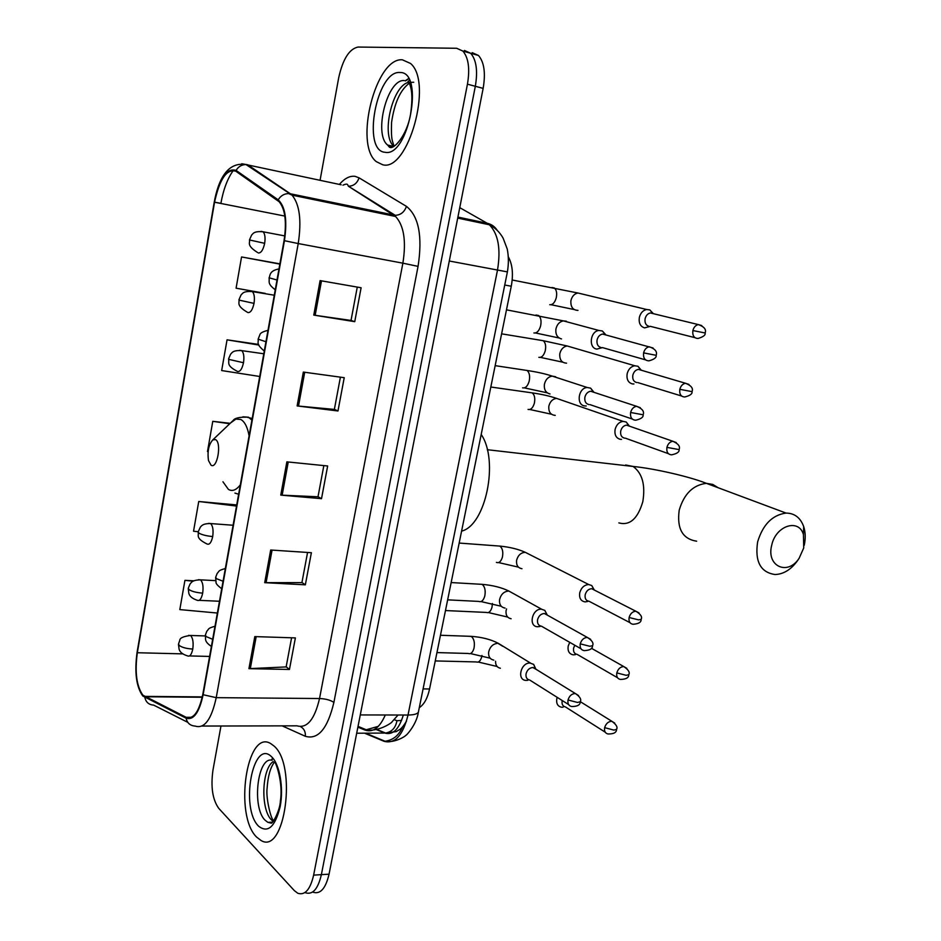<?xml version="1.0" encoding="UTF-8"?>
<svg xmlns="http://www.w3.org/2000/svg" width="941" height="941" viewBox="0 0 941 941"><rect width="100%" height="100%" fill="white"/><g stroke="black" fill="none" stroke-linecap="round" stroke-linejoin="round"><path stroke-width="1.41" d="M508.375 256.94C512.492 264.456 513.457 274.219 511.269 286.229L429.567 688.988C427.543 698.246 424.12 704.468 419.298 707.656M313.082 892.221C320.352 894.526 325.68 888.516 329.056 874.177L483.145 88.383C485.744 73.104 484.192 62.13 478.487 55.472L472.217 52.661M305.472 892.75C312.694 895.056 317.999 889.033 321.375 874.648L475.323 86.29C477.922 70.951 476.381 59.942 470.712 53.284L464.466 50.473L470.712 53.284C476.381 59.942 477.922 70.951 475.323 86.29L321.375 874.648C317.999 889.033 312.694 895.056 305.472 892.75M256.575 837.055L261.057 840.501C285.076 855.416 297.344 764.457 273.702 745.766L270.667 743.566C246.718 728.616 233.862 815.165 256.575 837.055L261.057 840.501C285.076 855.416 297.344 764.457 273.702 745.766L270.667 743.566C246.718 728.616 233.862 815.165 256.575 837.055M382.669 164.757C407.982 172.179 433.378 82.29 410.535 63.47L402.36 59.801C375.624 57.213 353.875 144.526 376.294 161.629L382.669 164.757C407.982 172.179 433.378 82.29 410.535 63.47L402.36 59.801C375.624 57.213 353.875 144.526 376.294 161.629L382.669 164.757M142.938 695.223C136.574 686.377 134.704 672.215 137.327 652.736L214.548 202.221C219.676 178.861 226.793 168.533 235.885 171.262L279.171 201.75C285.217 209.149 286.84 222.1 284.053 240.602L202.797 694.411C199.01 711.914 193.458 719.547 186.142 717.301L142.938 695.223M142.797 696.011L186.059 718.171C193.552 720.488 199.245 712.678 203.127 694.729L284.441 240.696C287.428 220.159 285.346 206.538 278.195 199.833L236.085 170.415C226.769 167.627 219.476 178.202 214.23 202.139L137.057 652.466C134.375 672.415 136.292 686.93 142.797 696.011M279.783 263.833L241.555 256.952L236.085 288.193L265.244 293.392M236.614 504.929L198.739 501.494L193.54 531.218L198.233 531.747M220.97 726.005L212.96 770.15C210.631 786.935 212.56 799.674 218.747 808.354L294.345 890.621L297.815 893.268C304.99 895.597 310.271 889.551 313.635 875.13L467.442 84.172C470.041 68.787 468.524 57.754 462.878 51.073L456.667 48.273L358.027 47.05C349.287 48.885 342.842 59.13 338.689 77.774L320.069 180.284M316.635 199.21L316.458 200.174M320.105 280.606L361.109 287.758L354.745 321.669L313.776 315.106L320.105 280.606M270.69 550.014L311.377 552.708L305.343 584.832L264.703 582.667L270.69 550.014M254.811 636.598L295.38 637.904L289.452 669.463L248.93 668.663L254.811 636.598M303.331 372.071L344.23 377.682L337.972 410.982L297.121 405.936L303.331 372.071M286.864 461.855L327.656 465.983L321.516 498.683L280.759 495.107L286.864 461.855M193.811 580.809L184.93 580.35L179.813 609.592L217.359 613.038M258.599 344.418L227.052 339.83L221.664 370.554L259.728 376.482M230.216 423.309L212.772 421.333L207.49 451.539L208.114 451.633M321.516 498.683L318.011 496.695M323.845 465.595L317.999 496.789L280.759 495.107M337.972 410.982L334.373 409.347M340.407 377.153L334.361 409.417L297.121 405.936M289.452 669.463L286.158 666.781M291.592 637.775L286.135 666.922L248.93 668.663M305.343 584.832L301.943 582.491M307.566 552.461L301.92 582.608L264.703 582.667M354.745 321.669L351.04 320.422M357.274 287.087L351.028 320.446L313.776 315.106M212.772 421.333L229.757 423.744M198.739 501.494L236.52 506.046M184.93 580.35L193.164 581.173M227.052 339.83L258.834 345.041M241.555 256.952L279.853 264.103M803.732 547.944L803.438 534.547C798.827 518.115 775.643 525.666 771.714 545.239C766.068 566.247 787.711 576.104 799.121 558.272L803.732 547.944M798.356 559.413L797.45 560.765C790.981 569.646 783.512 574.233 775.043 574.528C760.551 572.399 754.741 561.53 757.623 541.91C762.869 524.572 772.349 514.962 786.053 513.08C794.522 513.186 800.403 517.668 803.673 526.537C805.52 532.23 805.708 538.487 804.237 545.286M215.524 439.6L212.772 439.906C208.667 444.634 207.243 451.527 208.502 460.572L211.031 465.172C217.206 469.688 221.994 442.588 215.524 439.6M461.584 531.136C485.756 525.372 499.189 460.467 481.192 434.471M557.19 697.363L556.801 698.728C556.119 703.492 557.684 706.326 561.495 707.22L563.059 707.209M562.224 700.539L562.153 700.845C561.648 704.303 562.789 706.35 565.553 706.997L605.216 732.18M569.74 642.35L568.199 646.067C567.517 651.09 569.187 654.019 573.234 654.842L575.316 654.677M574.81 645.244L573.61 648.067C573.104 651.725 574.316 653.842 577.245 654.43L617.519 677.732M594.324 590.042L591.748 585.537L588.737 584.537C584.29 584.867 581.291 587.631 579.727 592.806C579.033 598.111 580.82 601.134 585.102 601.887L587.69 601.487M594.736 590.254L591.713 588.713C588.49 588.948 586.314 590.948 585.184 594.712C584.679 598.547 585.972 600.734 589.066 601.275L629.976 622.671M629.423 426.155L626.236 422.027L623.071 421.368C619.084 422.015 616.426 424.697 615.096 429.437C614.367 434.942 616.132 438.247 620.413 439.341L621.519 439.376M629.658 426.238L626.506 425.132C623.624 425.603 621.695 427.555 620.731 430.978C620.201 434.965 621.472 437.365 624.565 438.153M641.339 370.248L637.963 366.284L634.787 365.755C630.952 366.484 628.412 369.143 627.153 373.73C626.412 379.317 628.176 382.716 632.446 383.928L633.928 383.963M641.527 370.295L638.386 369.378C635.61 369.895 633.763 371.824 632.846 375.153C632.305 379.199 633.575 381.658 636.669 382.54M653.36 313.682L649.831 309.907L646.643 309.495C642.985 310.318 640.55 312.941 639.351 317.388C638.586 323.045 640.351 326.551 644.62 327.88L650.337 326.339M653.489 313.718L650.396 312.965C647.737 313.553 645.973 315.458 645.114 318.681C644.55 322.787 645.82 325.315 648.914 326.292M535.899 669.192L533.641 664.381L530.077 663.064C520.891 662.393 516.597 679.849 525.796 680.39L527.795 680.308M536.288 669.439L532.865 667.51C529.489 667.816 527.231 669.874 526.09 673.697C525.596 677.308 526.819 679.426 529.771 680.072L568.623 704.562M547.309 615.12L544.815 610.391L541.534 609.203C532.1 608.309 528.042 626.541 537.617 626.753L540.169 626.447M547.638 615.308L544.369 613.52C541.004 613.744 538.734 615.79 537.582 619.648C537.088 623.46 538.405 625.647 541.534 626.236L580.985 648.772M594.018 392.338L590.63 388.151L587.184 387.492C578.162 387.892 575.963 405.206 584.808 405.924L586.219 405.959M594.089 392.362L590.666 391.244C587.76 391.762 585.831 393.738 584.902 397.149C584.373 401.242 585.714 403.724 588.925 404.583M653.042 347.982L602.569 334.055L605.969 334.984L602.393 330.985L598.923 330.467C590.089 331.173 588.278 348.205 596.9 349.099L602.475 347.605M602.569 334.055C599.793 334.643 597.958 336.596 597.076 339.901C596.535 344.053 597.876 346.606 601.087 347.558M357.886 727.146L365.037 730.098C372.942 732.757 379.694 727.722 385.304 714.984M378.329 726.346L365.037 730.098M423.085 688.906L429.567 688.988M504.741 285.017L511.269 286.229M329.056 874.177L313.635 875.13M483.145 88.383L467.442 84.172M364.543 733.18L384.034 741.296C394.926 744.213 402.924 735.462 408.018 715.031L360.285 714.937M418.627 710.949L418.369 712.243C417.157 714.043 413.699 714.972 408.018 715.031L497.471 270.267C500.988 248.977 498.283 233.815 489.355 224.77L487.191 223.264L457.914 217.077M497.236 230.369C494.825 226.593 491.473 224.229 487.191 223.264L459.761 207.655M507.387 271.89L449.292 261.01M402.607 726.805C398.972 735.38 393.115 740.191 385.034 741.249L384.034 741.296M376.271 729.569L384.893 733.074C392.868 735.333 399.008 729.322 403.324 715.019M401.584 720.43L396.937 720.735C395.643 727.816 391.868 731.922 385.587 733.051L356.698 733.227M396.937 720.735L394.255 719.7M137.327 652.736L182.601 653.866M339.36 184.412C344.641 178.32 349.899 175.638 355.122 176.355L359.062 177.837L406.441 206.373C418.769 216.265 422.65 236.262 418.063 266.374L333.89 702.409C327.621 728.699 318.117 739.991 305.366 736.297L282.159 725.864M236.085 170.415C238.438 166.545 241.743 164.593 246.013 164.569L341.183 184.801M187.777 722.335L153.63 705.103C148.913 704.785 145.996 702.28 144.867 697.599M284.441 240.696L298.226 243.554L216.23 697.657L203.127 694.729M278.195 199.833C280.689 195.74 284.17 193.658 288.64 193.587L292.028 195.14C299.65 204.385 301.708 220.523 298.226 243.554L402.877 263.174C406.371 241.131 403.936 225.569 395.573 216.477L348.393 186.236C353.64 186.083 357.192 183.272 359.062 177.837M202.056 726.052L296.944 725.829C307.06 728.64 314.588 719.536 319.528 698.528L216.23 697.657C211.443 719.524 204.432 729.004 195.187 726.076C190.27 725.77 187.224 723.135 186.059 718.171M241.743 163.758L247.695 164.781L290.393 193.787L395.208 215.313C400.666 215.089 404.407 212.113 406.441 206.373M214.56 202.162L220.888 203.35C223.429 189.282 227.628 178.249 233.45 170.274M137.151 651.878L137.057 652.466M333.89 702.409C330.456 700.092 325.668 698.798 319.528 698.528L402.877 263.174L418.063 266.374M305.366 736.297C305.649 731.792 304.037 728.569 300.544 726.64M214.548 202.221L284.841 216.077M144.961 696.763L202.233 697.257M186.142 717.301L191.423 717.301M288.24 461.996L282.147 495.201M272.067 550.109L266.08 582.702M256.175 636.645L250.306 668.639M304.708 372.26L298.509 406.077M321.493 280.841L315.164 315.317M272.843 758.105L271.937 759.116M270.596 822.246L271.231 823.116M273.219 761.575C261.622 768.915 260.445 809.813 271.631 820.07L273.231 821.434M272.102 760.257C257.493 756.082 251.576 807.79 265.209 820.317L267.903 822.352L271.478 822.975L270.926 822.222M271.62 756.823C252.953 737.662 239.908 808.343 258.61 826.198C267.903 833.42 275.09 826.916 280.159 806.684C283.817 787.782 279.665 764.174 271.62 756.823M270.726 822.234L271.29 823.093M718.183 487.744L712.737 484.415L706.385 483.345C693.094 484.944 684.036 493.884 679.214 510.163C676.72 528.642 682.531 538.981 696.646 541.204M625.647 464.983L633.105 466.454C642.291 473.194 645.538 484.921 642.821 501.624C637.786 518.762 629.8 525.843 618.86 522.902M249.094 435.836C247.518 427.167 244.766 421.721 240.849 419.498L235.92 419.063L230.557 422.98M222.946 481.768L228.404 489.391C232.286 491.673 236.262 490.155 240.32 484.827M251.906 420.145L248.495 417.204L242.896 416.816M234.932 493.084L238.638 494.237M408.57 78.585L405.195 80.808M410.311 82.314C393.561 81.491 380.07 135.163 393.938 146.384M409.476 80.314L407.982 81.549M399.972 72.504C376.565 70.105 361.638 151.007 385.01 152.277C408.429 157.853 424.897 71.434 399.972 72.504M404.383 80.597C387.492 78.374 373.259 133.998 387.61 145.032L391.256 146.984M205.291 635.94L190.482 635.469C183.224 636.41 179.66 638.08 179.766 640.492L178.567 643.762L179.108 645.385C181.978 647.467 186.53 648.69 192.776 649.055C193.611 642.762 192.94 638.292 190.752 635.669L188.647 635.351M178.461 644.456L179.131 649.372C179.531 650.196 180.178 653.619 187.553 655.889C189.835 656.853 191.576 654.583 192.776 649.055M614.755 723.123L611.862 721.288C616.343 724.582 617.908 727.287 616.531 729.393L613.932 730.11L604.64 727.652C604.11 731.239 605.239 733.357 608.062 733.98C613.767 734.039 616.59 732.51 616.531 729.393L616.602 729.004M435.26 660.935L476.181 661.935C478.616 662.735 480.451 661.076 481.674 656.994L481.957 655.477M495.566 661.241C495.472 665.181 497.071 667.522 500.377 668.251M580.303 701.68L611.862 721.288C608.368 721.406 605.957 723.523 604.64 727.652M215.701 580.656L200.504 579.844C191.858 580.068 191.494 582.55 190.011 584.079L188.341 588.09L188.918 589.548C191.835 591.466 196.422 592.654 202.68 593.136C203.527 586.784 202.844 582.385 200.598 579.927L198.598 579.68M188.247 588.701L188.87 593.559C189.294 594.441 189.847 597.782 197.198 600.252C199.586 601.287 201.409 598.923 202.68 593.136M626.812 668.345L623.777 666.569C628.494 669.757 630.141 672.474 628.741 674.732L626.165 675.309L616.814 672.897C616.261 676.685 617.484 678.861 620.472 679.437C626.13 679.273 628.894 677.696 628.741 674.732L628.811 674.391M445.481 610.556L486.226 612.415C488.767 613.285 490.696 611.579 491.99 607.298L492.414 603.51M506.552 608.921L506.058 610.85C505.693 615.355 507.375 617.978 511.116 618.743M591.371 648.243L623.777 666.569C620.378 666.769 618.061 668.886 616.814 672.897M233.086 525.243L210.631 523.572C202.456 523.455 201.409 526.101 200.339 527.16L198.222 531.771L198.833 533.053C201.809 534.794 206.432 535.958 212.701 536.558C213.56 530.23 212.866 525.901 210.631 523.572L208.679 523.361M198.151 532.288C198.998 535.558 195.246 538.064 206.961 543.957C209.443 545.074 211.36 542.604 212.701 536.558M638.998 612.909L635.834 611.227C640.727 614.167 642.48 616.908 641.103 619.425L638.539 619.86L629.117 617.508C628.564 621.495 629.87 623.742 633.034 624.271C638.633 623.871 641.315 622.26 641.103 619.425L641.162 619.131M496.389 562.389C499.036 563.33 501.047 561.565 502.423 557.072C503.364 551.814 502.506 548.156 499.836 546.086L497.542 545.921M529.348 554.378L525.278 552.32C520.985 552.579 518.115 555.155 516.668 560.036L516.574 560.554C516.221 565.306 518.02 568.023 521.973 568.705M591.713 588.713L635.834 611.227C632.54 611.509 630.305 613.603 629.117 617.508M228.569 359.015C229.51 362.72 225.922 365.355 236.932 371.119L237.438 371.448C240.073 371.977 242.096 369.072 243.496 362.732L229.322 359.497L228.604 358.768L230.616 354.157C232.145 352.769 232.674 350.076 241.766 350.64L239.696 350.275M676.285 442.588L672.874 441.27C678.414 443.764 680.472 446.54 679.061 449.598L666.922 447.375C666.357 452.021 667.922 454.503 671.603 454.821C676.991 453.727 679.484 451.986 679.061 449.598L679.084 449.457M528.066 409.417C530.842 409.97 532.947 407.888 534.37 403.195C535.311 398.325 534.582 394.891 532.206 392.879L529.795 392.538M560.754 399.831L556.519 398.372C552.673 398.949 550.132 401.454 548.909 405.912L548.815 406.453C548.485 411.993 550.626 414.969 555.237 415.369M626.506 425.132L672.874 441.27C669.921 441.764 667.934 443.811 666.922 447.375M243.496 362.732C244.342 356.886 243.766 352.863 241.766 350.64L263.798 353.769M274.278 295.215L252.388 291.592C242.931 290.887 242.566 293.674 241.025 295.004L238.967 299.709L239.732 300.25L254.011 303.39C254.846 297.697 254.305 293.768 252.388 291.592L250.306 291.181M247.848 312.565C250.541 312.882 252.588 309.824 254.011 303.39M688.965 384.434L685.53 383.269C691.259 385.563 693.411 388.351 692.011 391.632L679.825 389.315C679.261 394.197 680.908 396.749 684.754 396.984C690.106 395.632 692.529 393.844 692.011 391.632L692.035 391.55M538.852 357.345C541.675 357.756 543.804 355.58 545.251 350.805C546.18 346.053 545.509 342.689 543.228 340.701L540.793 340.301M571.375 347.205L567.164 345.97C563.471 346.629 561.048 349.123 559.883 353.44L559.789 353.981C559.483 359.803 561.742 362.861 566.553 363.155M638.386 369.378L685.53 383.269C682.684 383.834 680.79 385.845 679.825 389.315M284.77 235.909L263.139 231.804C253.541 230.898 253.094 233.839 251.623 235.05L249.471 239.943L264.656 243.331C265.48 237.791 264.974 233.944 263.139 231.804L261.045 231.345M258.375 252.976C261.116 253.082 263.209 249.871 264.656 243.331M701.774 325.574L698.328 324.586C704.256 326.715 706.515 329.515 705.115 332.985L692.882 330.55C692.329 335.678 694.046 338.313 698.057 338.454C703.315 336.89 705.668 335.067 705.115 332.985L705.127 332.949M549.756 304.708C552.626 304.978 554.79 302.696 556.249 297.85C557.166 293.216 556.543 289.922 554.355 287.97L551.92 287.499M582.079 294.004L577.939 293.004C574.398 293.745 572.081 296.215 570.987 300.391L570.881 300.944C570.599 307.06 572.963 310.201 577.986 310.377M650.396 312.965L698.328 324.586C695.611 325.21 693.799 327.197 692.882 330.55M578.539 695.528L575.351 693.517C579.962 696.681 581.597 699.422 580.256 701.763L577.48 702.457L568.035 699.986C567.505 703.727 568.74 705.915 571.74 706.538C577.468 706.515 580.303 704.927 580.256 701.763L580.338 701.363M214.995 626.247C207.208 628.506 209.278 628.811 206.844 631.211L205.432 634.834L206.055 636.551L212.666 639.292M436.953 652.583L468.183 653.466C470.747 654.36 472.688 652.631 473.993 648.267C474.97 642.785 474.088 638.857 471.347 636.481L468.736 636.257M502.776 646.302L497.883 643.303C493.084 643.738 490.002 646.655 488.65 652.054C488.273 656.618 489.99 659.312 493.802 660.123M533.194 667.534L575.351 693.517C571.775 693.67 569.329 695.822 568.035 699.986M590.654 639.351L587.302 637.422C592.148 640.456 593.889 643.221 592.536 645.726L589.772 646.267L580.256 643.844C579.715 647.796 581.044 650.066 584.243 650.631C589.901 650.36 592.665 648.725 592.536 645.726L592.595 645.385M225.334 568.54C217.583 570.693 219.653 571.011 217.183 573.398L215.724 577.127L216.383 578.656L223.064 581.232M447.645 599.852L478.687 601.405C481.369 602.393 483.403 600.593 484.791 596.018C485.779 590.477 484.874 586.596 482.086 584.361L479.616 584.196M513.257 593.477L508.81 591.042C504 591.383 500.918 594.277 499.553 599.735C499.177 604.557 501.012 607.345 505.07 608.074M544.427 613.52L587.302 637.422C583.832 637.669 581.479 639.809 580.256 643.844M640.315 407.7L636.563 406.3C642.315 408.641 644.491 411.476 643.115 414.793L630.611 412.476C630.082 417.369 631.787 419.945 635.728 420.204C641.092 418.945 643.55 417.134 643.115 414.793L643.138 414.675M267.985 330.362C262.81 331.597 260.092 333.114 259.834 334.902L258.14 339.148L265.938 341.748M522.596 387.833C525.501 388.351 527.701 386.128 529.183 381.164C530.159 376.165 529.454 372.589 527.066 370.472L524.431 370.072M555.625 376.765L552.214 376.106C548.062 376.87 545.451 379.682 544.369 384.551C543.957 389.762 545.839 392.903 550.014 393.961M590.666 391.244L636.563 406.3C633.587 406.865 631.599 408.923 630.611 412.476M643.597 352.875C644.526 349.429 646.42 347.394 649.266 346.77C655.207 348.888 657.488 351.734 656.136 355.31L643.597 352.875C643.068 358.015 644.856 360.674 648.972 360.838C654.254 359.356 656.642 357.509 656.136 355.31L656.148 355.239M278.983 268.926C268.714 270.855 270.349 276.066 269.079 277.795L277.007 280.006M533.912 332.961C536.852 333.326 539.087 330.985 540.605 325.939C541.569 321.069 540.91 317.576 538.617 315.494L535.982 315.023M566.329 321.199L563.377 320.881C559.401 321.74 556.907 324.516 555.884 329.232C555.472 334.525 557.343 337.748 561.518 338.936M398.055 715.007L391.962 721.9C392.938 721.876 379.999 731.604 366.884 730.016L358.039 726.381M478.487 55.472L462.878 51.073M365.614 733.18L385.034 741.249C394.832 743.331 406.206 735.721 405.606 735.474C405.348 736.662 416.451 725.193 418.369 712.243L507.375 271.973C508.752 263.986 508.705 256.328 507.234 249.012L503.094 238.085C499.671 232.098 495.084 227.663 489.355 224.77L457.714 218.1M376.776 729.463L385.587 733.051L396.302 731.592C400.254 728.863 400.972 730.028 406.465 721.229M342.936 185.189C345.676 183.942 347.253 183.813 347.7 184.789L348.393 186.236L395.208 215.313L395.573 216.477L292.028 195.14L246.013 164.569C230.474 162.123 220.029 173.826 214.689 199.692M144.314 696.387L202.303 696.893M274.407 762.21C270.361 767.503 267.926 776.196 267.103 788.287C265.797 797.58 270.655 818.035 273.231 820.258L273.631 820.975M272.525 822.163L267.903 822.352L271.196 823.14C272.49 824.198 280.042 810.46 280.359 801.156C283.429 782.253 275.454 761.61 274.796 762.328M272.996 758.293L271.843 759.705M803.438 534.547L803.673 526.537M487.285 449.704L633.105 466.454C654.254 468.512 689.565 476.616 706.385 483.345L786.053 513.08M212.772 439.906L233.109 420.545C234.627 418.133 239.179 417.016 246.765 417.169L252.212 418.474M799.121 558.272L797.45 560.765M394.032 146.326C392.75 140.727 390.891 141.644 391.574 122.377C394.479 102.71 400.466 89.607 409.558 83.055M411.217 82.338L413.722 82.243M409.382 82.879C410.17 86.466 413.852 91.677 410.476 114.778C406.865 135.328 393.679 150.372 389.374 147.137L387.61 145.032L393.761 146.478M408.665 78.75L405.571 80.914M478.251 662.029L497.083 666.487M209.596 656.43L189.482 655.936M488.367 612.556L507.693 617.073M219.476 601.264L199.198 600.334M518.444 567.141L498.577 562.577M459.173 543.063L499.836 546.086C509.81 547.086 518.291 549.156 525.278 552.32L588.737 584.537M593.877 589.431L591.748 585.537M551.485 414.228L529.783 409.488M490.826 387.01L532.206 392.879C541.769 394.255 549.873 396.09 556.519 398.372L623.071 421.368M628.788 425.614L626.236 422.027M668.392 453.668L625.389 438.177M247.165 312.141C235.803 305.366 239.732 302.661 238.943 299.873M562.789 362.179L540.393 357.38M501.612 333.832L543.228 340.701L567.164 345.97L634.787 365.755M640.668 369.754L637.963 366.284M681.555 396.008L637.751 382.564M257.516 252.47C246.024 245.178 250.33 242.719 249.459 240.014M574.222 309.565L551.108 304.731M512.186 279.995L577.939 293.004L646.643 309.495M652.689 313.259L649.831 309.907M694.905 337.654L650.255 326.315M205.326 635.563C206.15 638.41 203.362 641.021 211.384 646.408M470.453 653.572L490.155 658.194M440.47 635.269L471.112 636.339C481.827 637.104 490.908 639.433 498.33 643.338L530.524 663.087M535.441 668.463L533.641 664.381M215.63 577.75L216.065 582.197C215.642 583.385 217.524 585.561 221.723 588.725M481.016 601.57L501.271 606.275M451.151 582.561L482.063 584.337C492.625 585.255 501.553 587.49 508.869 591.042L541.593 609.203M546.745 614.367L544.815 610.391M264.28 351.017C255.411 343.547 258.893 342.771 258.105 339.383M547.262 392.832L524.36 387.88M495.154 365.649L527.066 370.472C537.029 371.966 545.415 373.836 552.214 376.106L587.184 387.492M593.148 391.715L590.63 388.151M632.234 419.016L589.96 404.618M275.254 289.781C266.821 283.394 269.844 281.641 269.055 277.936M559.142 337.995L535.476 332.973M506.481 309.836L563.377 320.881L598.923 330.467M605.075 334.431L602.393 330.985M645.502 359.85L602.405 347.582"/></g></svg>
